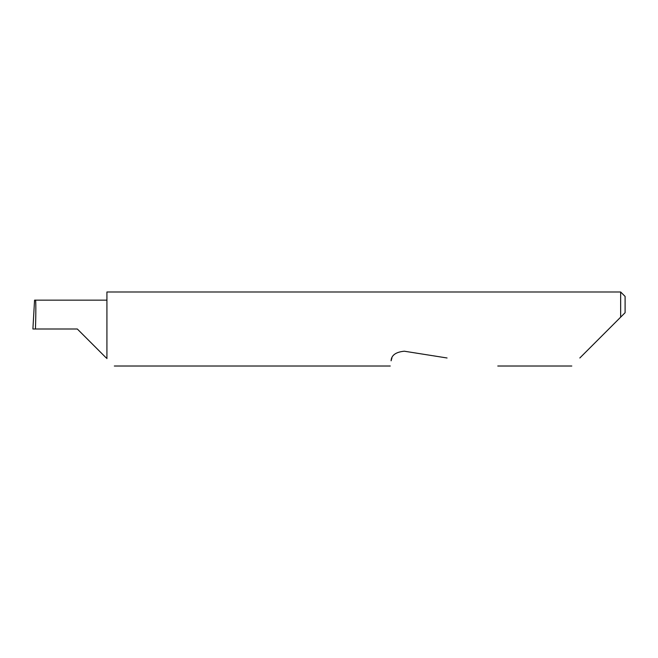 <?xml version="1.0" encoding="UTF-8"?>
<svg xmlns="http://www.w3.org/2000/svg" width="658" height="658" viewBox="0 0 658 658"><rect width="100%" height="100%" fill="white"/><g stroke="black" fill="none" stroke-linecap="round" stroke-linejoin="round"><path stroke-width="0.99" d="M77.315 329L106.168 357.853L77.315 329L106.168 357.853L77.315 329L35.433 329C35.976 314.721 35.976 298.855 35.433 300.147L34.561 300.147L32.9 329L35.433 329M579.83 357.985L620.659 317.156L620.659 291.988L106.925 291.988L106.925 358.61C116.647 368.332 116.647 368.332 106.925 358.61M391.913 357.985L391.091 360.806C390.005 367.674 390.005 367.674 391.091 360.806C391.378 355.254 395.787 352.055 404.3 351.207L447.07 357.985M625.1 312.714L620.659 317.156L625.1 312.714L625.1 296.429L620.659 291.988M106.925 300.147L35.433 300.147M106.168 357.853L106.925 357.853M571.802 366.012L497.777 366.012M390.268 366.012L114.328 366.012"/></g></svg>
